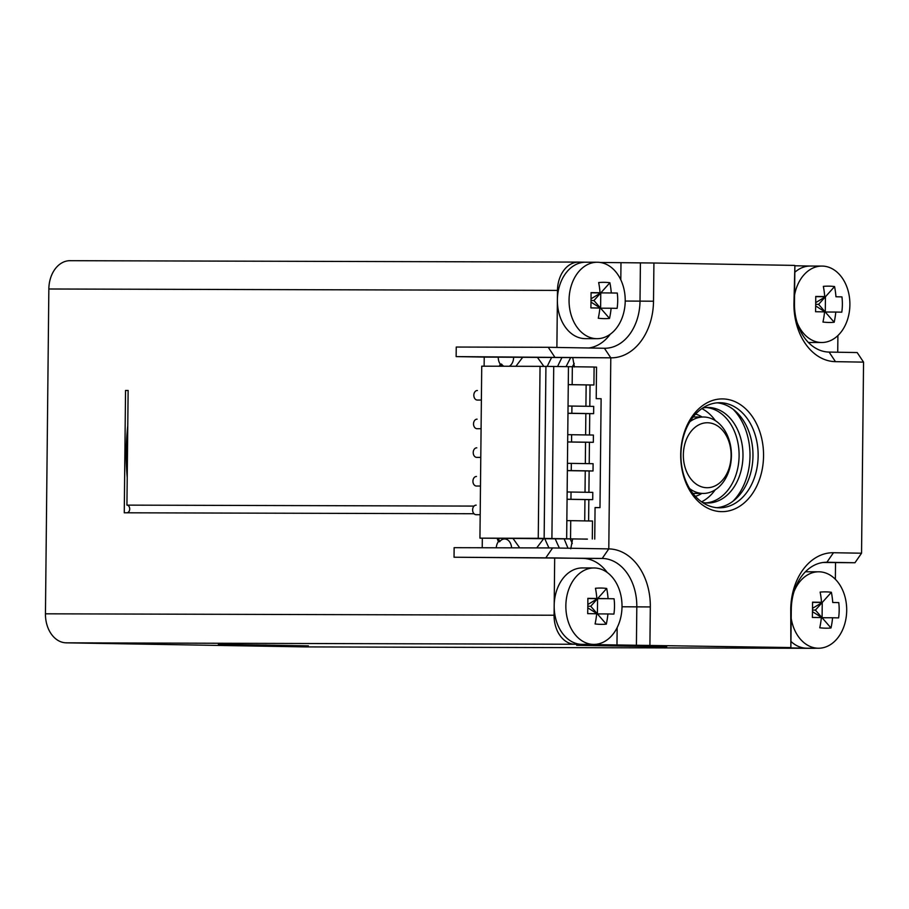 <?xml version="1.0" encoding="UTF-8"?>
<svg xmlns="http://www.w3.org/2000/svg" width="909" height="909" viewBox="0 0 909 909"><rect width="100%" height="100%" fill="white"/><g stroke="black" fill="none" stroke-linecap="round" stroke-linejoin="round"><path stroke-width="1.36" d="M706.066 407.539A47.768 35.11 -89.8 0 1 739.097 455.829A47.768 35.11 -89.8 0 1 705.793 502.927M702.737 407.993A47.768 35.11 -89.8 0 1 708.009 407.471A47.768 35.11 -89.8 0 1 742.983 455.841A47.768 35.11 -89.8 0 1 707.736 503.007A47.768 35.11 -89.8 0 1 702.475 502.461M733.12 409.277A57.324 42.132 -89.8 0 1 732.859 501.336M717.087 402.835A52.552 38.621 -89.8 0 1 752.97 455.364A52.552 38.621 -89.8 0 1 716.803 507.699M720.087 402.721A52.552 38.621 -89.8 0 1 758.151 455.648A52.552 38.621 -89.8 0 1 719.394 507.824A52.552 38.621 -89.8 0 1 718.985 507.813A52.552 38.621 -89.8 0 1 680.921 454.886A52.552 38.621 -89.8 0 1 719.678 402.721A52.552 38.621 -89.8 0 1 720.087 402.721M722.723 398.915A56.369 41.428 -89.8 0 1 763.549 455.988A56.369 41.428 -89.8 0 1 721.541 511.642A56.369 41.428 -89.8 0 1 680.705 454.568A56.369 41.428 -89.8 0 1 722.723 398.915M793.943 303.617L794.886 265.496L794.477 303.72A47.768 35.11 -89.8 0 0 829.088 352.078L857.176 352.556L863.55 362.134L835.462 361.657A57.324 42.132 -89.8 0 1 793.943 303.617L794.477 303.72M863.55 362.134L861.55 553.206L854.971 562.739L823.111 562.478M807.135 648.197A38.223 28.088 -89.8 0 1 806.84 648.197A38.223 28.088 -89.8 0 1 806.544 648.197L771.446 647.594L790.875 647.651L790.739 609.337A57.324 42.132 -89.8 0 1 833.462 552.729L861.55 553.206M790.341 647.549L616.972 644.97L617.154 627.63M484.122 366.191L484.224 357.078L456.136 356.601L610.791 357.828L608.791 548.9A57.324 42.132 -89.8 0 1 650.321 606.939L649.912 645.163M484.224 357.078L610.791 357.828A57.324 42.132 90.2 0 0 653.514 301.22L653.923 263.008L794.341 265.394M810.396 266.042L794.875 265.78M554.626 356.873L548.241 347.295L604.417 348.261A47.768 35.11 90.2 0 0 604.78 348.261A47.768 35.11 90.2 0 0 640.016 301.084L640.413 262.871L653.923 263.008M640.413 262.871L600.156 262.462M305.367 646.901A28.668 21.066 -89.8 0 1 305.151 646.901A28.668 21.066 -89.8 0 1 304.924 646.901L66.209 642.833A28.668 21.066 -89.8 0 1 45.45 613.814L48.847 288.994A28.668 21.066 -89.8 0 1 69.993 260.69L578.635 262.099A28.668 21.066 90.2 0 1 578.851 262.099L585.726 262.212M797.113 322.547A38.223 28.088 -89.8 0 0 821.406 342.511A38.223 28.088 90.2 0 0 821.702 342.511A38.223 28.088 90.2 0 0 849.892 304.572A38.223 28.088 90.2 0 0 822.213 266.076A38.223 28.088 -89.8 0 0 821.918 266.076L810.26 266.042A38.223 28.088 -89.8 0 1 810.544 266.042M810.339 342.477A38.223 28.088 -89.8 0 1 810.044 342.477A38.223 28.088 -89.8 0 1 809.749 342.477A38.223 28.088 -89.8 0 1 808.351 342.398M794.807 272.28A38.223 28.088 -89.8 0 1 810.26 266.042M837.905 335.569L837.734 352.226M794.568 295.039A38.223 28.088 -89.8 0 1 821.918 266.076M815.714 302.629L825.452 296.743L818.611 304.367L834.189 322.252A57.381 25.35 -152 0 1 828.849 322.468A57.381 25.35 -152 0 1 822.963 322.059A60.664 41.144 -89 0 0 824.554 311.867L815.578 311.73A57.381 5.204 90.6 0 0 815.737 296.448L824.713 296.573A60.664 41.144 -89 0 0 823.338 286.369A57.381 25.997 -27 0 1 829.224 286.153A57.381 25.997 -27 0 1 834.564 286.562L825.452 296.743L815.737 296.573L824.713 296.573M815.68 305.958L825.292 312.026L825.452 296.743L815.737 296.652M818.611 304.367L815.691 304.31M834.189 322.252A60.664 41.144 -89 0 0 835.791 312.048L841.791 312.173A57.381 56.54 -87 0 0 841.95 296.891L835.95 296.766A60.664 41.144 -89 0 0 834.564 286.562M835.95 296.766L841.95 296.891M835.791 312.048L824.543 312.014M835.36 579.294L835.53 562.694M304.924 646.901L813.566 648.31A28.668 21.066 90.2 0 0 813.794 648.31A28.668 21.066 90.2 0 0 815.543 648.219M813.566 648.31L806.544 648.197A38.223 28.088 -89.8 0 1 790.944 641.424M791.182 618.336A38.223 28.088 -89.8 0 0 818.214 648.231A38.223 28.088 90.2 0 0 818.509 648.231A38.223 28.088 90.2 0 0 846.699 610.291A38.223 28.088 90.2 0 0 819.009 571.795A38.223 28.088 -89.8 0 0 818.714 571.795L807.056 571.761A38.223 28.088 -89.8 0 1 807.351 571.761M805.363 571.829A38.223 28.088 -89.8 0 1 807.056 571.761M794.011 591.623A38.223 28.088 -89.8 0 1 818.714 571.795M812.51 608.348L822.247 602.462L815.407 610.087L830.996 627.971A57.381 25.35 -152 0 1 825.645 628.187A57.381 25.35 -152 0 1 819.759 627.778A60.664 41.144 -89 0 0 821.361 617.586L812.373 617.45A57.381 5.204 90.6 0 0 812.532 602.167L821.52 602.292A60.664 41.144 -89 0 0 820.134 592.089A57.381 25.997 -27 0 1 826.031 591.884A57.381 25.997 -27 0 1 831.371 592.282L822.247 602.462L812.532 602.292L821.52 602.292M812.476 611.677L822.088 617.745L822.247 602.462L812.532 602.372M815.407 610.087L812.498 610.03M830.996 627.971A60.664 41.144 -89 0 0 832.587 617.768L838.598 617.893A57.381 56.54 -87 0 0 838.757 602.61L832.746 602.485A60.664 41.144 -89 0 0 831.371 592.282M832.746 602.485L838.757 602.61M832.587 617.768L821.338 617.734M45.45 613.814L554.092 615.234A28.668 21.066 90.2 0 0 574.852 644.254L616.972 644.97M308.276 645.856L218.365 644.322L308.276 645.856A200.65 147.463 90.2 0 0 308.367 645.81M666.592 646.844L576.681 645.31L666.592 646.844A200.65 147.463 -89.8 0 0 666.683 646.81M69.993 260.69A28.668 21.066 -89.8 0 1 70.22 260.69L578.408 262.099M578.635 262.099A28.668 21.066 90.2 0 0 557.49 290.403L557.387 299.959A38.223 28.088 -89.8 0 1 585.578 262.212A38.223 28.088 -89.8 0 1 585.873 262.224M597.031 338.682A38.223 28.088 90.2 0 1 596.736 338.682A38.223 28.088 -89.8 0 1 569.057 300.186A38.223 28.088 -89.8 0 1 597.247 262.247A38.223 28.088 -89.8 0 1 597.543 262.247A38.223 28.088 90.2 0 1 625.222 300.743A38.223 28.088 90.2 0 1 597.031 338.682L585.373 338.648A38.223 28.088 -89.8 0 1 585.078 338.648A38.223 28.088 -89.8 0 1 557.387 299.959L556.887 347.443M620.802 279.824L620.983 262.815M588.748 347.988A47.768 35.11 90.2 0 0 610.234 334.239M590.998 302.129L600.61 308.196L600.769 292.914L593.941 300.538L609.519 318.423A60.664 41.144 -89 0 0 611.121 308.231L617.12 308.356A57.381 56.54 -87 0 0 617.279 293.062L591.055 292.743M609.519 318.423A57.381 25.35 -152 0 1 604.178 318.639A57.381 25.35 -152 0 1 598.281 318.23A60.664 41.144 -89 0 0 599.883 308.037L590.895 307.901A57.381 5.204 90.6 0 0 591.055 292.618L600.042 292.755A60.664 41.144 -89 0 0 598.656 282.551A57.381 25.997 -27 0 1 604.553 282.335A57.381 25.997 -27 0 1 609.894 282.744L600.769 292.914L591.055 292.823M591.043 298.8L600.769 292.914L611.28 292.937A60.664 41.144 -89 0 0 609.894 282.744M611.28 292.937L617.279 293.062M599.872 308.185L611.121 308.231M593.941 300.538L591.02 300.493M591.055 292.721L600.042 292.755M548.241 347.295L456.238 347.045L456.136 356.601M554.092 615.234L554.683 557.91L454.034 557.228L602.212 558.444A47.768 35.11 -89.8 0 1 636.811 606.803L636.414 645.015M477.35 390.495A4.772 3.511 90.2 0 1 477.395 390.495L477.35 390.495A4.772 3.511 90.2 0 0 473.828 395.21A4.772 3.511 90.2 0 0 477.293 400.051L481.384 400.062M477.055 419.163A4.772 3.511 90.2 0 1 477.089 419.163L477.055 419.163A4.772 3.511 90.2 0 0 473.532 423.878A4.772 3.511 90.2 0 0 476.986 428.707L481.077 428.718M476.793 447.819L476.748 447.819A4.772 3.511 90.2 0 0 476.748 447.819A4.772 3.511 90.2 0 0 473.225 452.534A4.772 3.511 90.2 0 0 476.691 457.375L480.781 457.386M476.452 476.475A4.772 3.511 90.2 0 1 476.486 476.475L476.452 476.475A4.772 3.511 90.2 0 0 472.93 481.202A4.772 3.511 90.2 0 0 476.384 486.031L480.486 486.042M476.157 505.143A4.772 3.511 90.2 0 1 476.191 505.143L476.157 505.143A4.772 3.511 90.2 0 0 472.623 509.858A4.772 3.511 90.2 0 0 476.089 514.699L480.179 514.71M474.021 513.733L124.26 512.79L125.544 390.45L128.135 390.45L126.93 505.131L474.043 506.086M482.224 547.752L482.327 538.196M582.464 644.367A38.223 28.088 -89.8 0 1 582.169 644.367A38.223 28.088 -89.8 0 1 581.874 644.367A38.223 28.088 -89.8 0 1 554.183 605.678A38.223 28.088 -89.8 0 1 582.374 567.932A38.223 28.088 -89.8 0 1 582.669 567.943M593.827 644.401A38.223 28.088 90.2 0 1 593.532 644.401A38.223 28.088 -89.8 0 1 565.852 605.905A38.223 28.088 -89.8 0 1 594.043 567.966A38.223 28.088 -89.8 0 1 594.338 567.966A38.223 28.088 90.2 0 1 622.017 606.462A38.223 28.088 90.2 0 1 593.827 644.401L582.169 644.367M607.223 572.477A47.768 35.11 90.2 0 0 582.771 558.387L554.683 557.91M546.048 557.478L552.627 547.945L454.136 547.673L454.034 557.228M552.627 547.945L608.791 548.9L602.212 558.444L582.771 558.387M496.28 547.786A9.556 7.022 -89.8 0 1 498.371 541.684A191.095 140.44 -89.8 0 1 497.189 538.446M624.892 646.094A191.095 140.44 -89.8 0 1 624.403 646.094L623.108 646.094A191.095 140.44 -89.8 0 1 621.642 646.083A191.095 140.44 -89.8 0 1 618.881 645.992M126.93 505.131A3.818 2.807 -89.8 0 1 129.703 508.96A3.818 2.807 -89.8 0 1 126.919 512.767M499.393 366.236A191.095 140.44 -89.8 0 1 500.234 364.089A9.556 7.022 -89.8 0 1 498.257 357.282M572.602 539.105L570.75 548.797M572.75 357.726L574.408 366.975M503.847 366.247A9.556 7.022 90.2 0 1 501.529 364.089A191.095 140.44 90.2 0 0 500.689 366.236M509.267 366.259A9.556 7.022 90.2 0 0 513.596 357.51M624.403 646.094A191.095 140.44 -89.8 0 1 620.983 646.026M511.585 547.832A9.556 7.022 90.2 0 0 504.677 538.957A9.556 7.022 90.2 0 0 504.609 538.957A9.556 7.022 90.2 0 0 499.666 541.696L498.371 541.684M498.496 538.469A191.095 140.44 90.2 0 0 499.666 541.696M543.889 366.407L537.571 357.578M522.516 357.532L515.914 366.282M513.187 538.719L519.721 547.854M536.719 547.9L543.412 539.026M501.529 364.089L500.234 364.089M266.655 645.106L266.087 645.106A191.095 140.44 -89.8 0 1 262.667 645.038M127.771 425.753A191.095 140.44 90.2 0 0 127.226 477.543M479.941 538.151L481.736 366.179L540.048 366.35L538.253 538.31L479.941 538.151L587.396 539.071M544.957 539.037A168.165 123.579 90.2 0 0 549.002 547.934M551.57 357.623A168.165 123.579 90.2 0 0 547.275 366.372M561.932 357.646A168.165 123.579 90.2 0 0 557.615 366.463M555.331 539.06A168.165 123.579 90.2 0 0 559.41 548.059M567.977 548.207L564.239 539.082M570.613 357.703L566.068 366.6M572.272 543.525L570.329 539.105M572.375 366.657L574.227 363.441M587.396 539.151L538.253 538.31M545.934 366.441L540.048 366.35M544.241 528.856L545.832 375.996M594.736 539.094L595.065 507.563L599.985 507.642L595.065 507.631M599.985 507.642L601.122 398.733L596.213 398.653L596.543 367.122L594.111 367.077M544.139 538.344L545.934 366.372L594.111 367.02L593.918 384.984L590.032 384.973L589.816 406.323M571.329 463.34L571.261 470.601L593.02 470.976L593.1 463.704L567.443 463.329L567.148 491.985L592.793 492.371L592.725 499.632L588.839 499.62L588.612 520.971M593.02 470.976L589.134 470.964L588.907 492.303M571.931 406.016L571.852 413.277L593.622 413.652L593.702 406.391L568.045 406.005L567.75 434.661L593.395 435.047L593.327 442.308L589.43 442.297L589.214 463.647M593.622 413.652L589.736 413.64L589.509 434.979M570.545 538.617L570.727 520.664L592.498 521.027L592.304 538.992M570.727 520.664L566.841 520.652L566.659 538.617M568.455 366.645L568.273 384.609L593.918 384.984M568.045 406.005L568.273 384.609M567.75 434.661L567.671 441.933L593.327 442.308M567.443 463.329L567.671 441.933M567.148 491.985L567.068 499.246L592.725 499.632M566.841 520.652L567.068 499.246M553.717 366.395L551.911 538.355M572.34 366.657L572.159 384.621M590.032 384.973L568.273 384.655M585.919 406.255L586.146 384.962M567.966 413.265L571.852 413.277M589.736 413.64L567.966 413.322M585.623 434.911L585.851 413.629M571.636 434.672L571.556 441.933M589.43 442.297L567.671 441.979M585.328 463.579L585.544 442.285M567.364 470.589L571.261 470.601M589.134 470.964L567.364 470.646M585.021 492.235L585.248 470.953M571.034 491.996L570.954 499.257M588.839 499.62L567.068 499.302M584.726 520.902L584.941 499.609M587.805 607.848L597.406 613.916L597.577 598.633L590.736 606.258L606.314 624.142A60.664 41.144 -89 0 0 607.916 613.95L613.916 614.075A57.381 56.54 -87 0 0 614.075 598.781L596.838 598.474A60.664 41.144 -89 0 0 595.463 588.271A57.381 25.997 -27 0 1 601.349 588.055A57.381 25.997 -27 0 1 606.689 588.464L597.577 598.633L587.862 598.542M606.314 624.142A57.381 25.35 -152 0 1 600.974 624.358A57.381 25.35 -152 0 1 595.088 623.949A60.664 41.144 -89 0 0 596.679 613.757L587.691 613.62A57.381 5.204 90.6 0 0 587.862 598.338L596.838 598.474M587.839 604.519L597.577 598.633L608.076 598.667A60.664 41.144 -89 0 0 606.689 588.464M608.076 598.667L614.075 598.781M596.668 613.905L607.916 613.95M590.736 606.258L587.816 606.212M790.875 647.651L791.284 609.439A47.768 35.11 -89.8 0 1 826.52 562.262A47.768 35.11 -89.8 0 1 826.883 562.262L854.971 562.739M715.394 420.685A49.688 36.508 90.2 0 0 701.839 408.607M701.578 501.836A49.688 36.508 90.2 0 0 715.213 489.837M689.658 488.633A38.223 28.088 90.2 0 0 702.941 493.439A38.223 28.088 90.2 0 0 703.236 493.439A38.223 28.088 90.2 0 0 731.427 455.5A38.223 28.088 90.2 0 0 703.736 417.015A38.223 28.088 90.2 0 0 703.441 417.004A38.223 28.088 90.2 0 0 689.84 421.742M707.566 422.753A32.485 23.873 90.2 0 0 683.352 454.83A32.485 23.873 90.2 0 0 706.884 487.724A32.485 23.873 90.2 0 0 731.097 455.648A32.485 23.873 90.2 0 0 707.566 422.753M574.852 644.254L66.209 642.833M557.49 290.403L48.847 288.994M653.514 301.22L625.222 301.049M604.417 348.261L610.791 357.828M650.321 606.939L622.017 606.769M833.462 552.729L826.883 562.262L826.145 562.262M835.462 361.657L829.088 352.078M695.612 414.084A42.041 30.895 -89.8 0 1 702.055 417.004M701.85 493.439A42.041 30.895 -89.8 0 1 695.385 496.325M821.702 342.511L810.044 342.477M818.509 648.231L806.84 648.197M305.151 646.901L813.794 648.31M597.247 262.247L585.578 262.212M594.043 567.966L582.374 567.932M692.919 493.417L703.236 493.439M693.135 416.981L703.441 417.004"/></g></svg>
